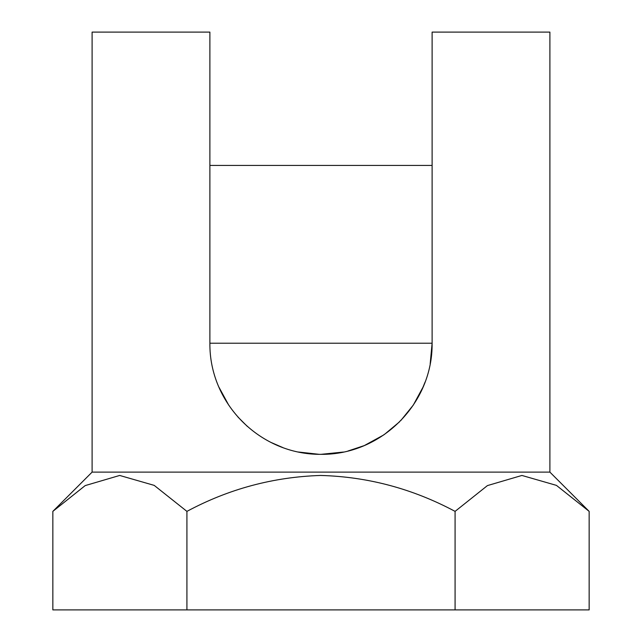 <?xml version="1.0" encoding="UTF-8"?>
<svg xmlns="http://www.w3.org/2000/svg" width="642" height="642" viewBox="0 0 642 642"><rect width="100%" height="100%" fill="white"/><g stroke="black" fill="none" stroke-linecap="round" stroke-linejoin="round"><path stroke-width="0.96" d="M549.897 472.119L549.897 32.1L432.114 32.1L432.114 343.221C432.836 403.609 381.468 454.953 321.169 454.335C260.467 454.961 209.252 403.826 209.886 343.221L209.886 32.1L92.103 32.1L92.103 472.119L549.897 472.119L589.155 511.377L556.429 485.376L521.922 475.449L487.43 485.593L455.082 511.377C412.613 488.706 367.786 476.733 320.591 475.449C273.211 476.99 228.648 488.971 186.918 511.377L154.192 485.376L119.685 475.449L85.193 485.593L52.845 511.377L92.103 472.119M218.97 387.222L228.696 405.086M237.965 417.059L247.322 426.392M270.667 442.29L282.881 447.594M298.41 452.016L319.21 454.327M321 454.335L343.438 452.048M347.924 451.029L363.934 445.708M384.397 434.474L399.525 421.842M400.801 420.542L413.296 405.094L423.23 386.757M349.609 450.596L358.067 447.972M364.471 445.484L383.731 434.939M422.139 389.253L425.14 381.966M430.172 363.926L432.114 343.221L209.886 343.221M589.155 511.377L589.155 609.9L455.082 609.9L455.082 511.377M455.082 609.9L186.918 609.9L186.918 511.377M186.918 609.9L52.845 609.9L52.845 511.377M432.114 165.435L209.886 165.435"/></g></svg>
